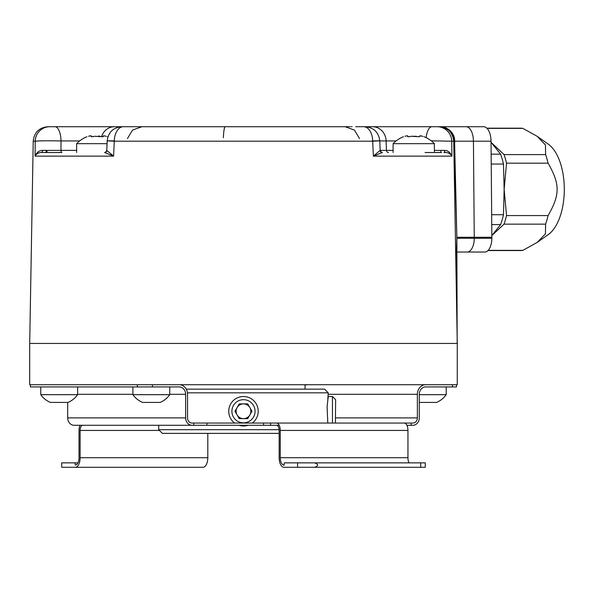 <?xml version="1.0" encoding="UTF-8"?>
<svg xmlns="http://www.w3.org/2000/svg" width="594" height="594" viewBox="0 0 594 594"><rect width="100%" height="100%" fill="white"/><g stroke="black" fill="none" stroke-linecap="round" stroke-linejoin="round"><path stroke-width="0.89" d="M486.872 128.185L520.441 128.185A61.182 30.591 90 0 1 522.913 128.386L537.236 136.353L548.329 144.194A47.914 23.96 90 0 1 564.3 189.375A47.914 23.96 90 0 1 548.329 234.548L537.236 242.389L522.913 250.356A61.182 30.591 90 0 1 520.441 250.557L487.986 250.557M537.236 136.353L545.433 144.906L545.611 154.596A61.182 30.591 90 0 1 548.084 163.164C560.127 184.214 560.127 194.528 548.084 215.585A61.182 30.591 90 0 1 545.611 224.146L545.433 233.843L537.236 242.389M487.073 128.386L522.913 128.386M491.045 142.308L504.054 154.596L545.611 154.596M491.676 214.709L503.474 214.709L504.143 189.375L506.526 163.164L548.084 163.164M504.054 154.596A61.182 30.591 90 0 1 506.526 163.164M491.854 235.536L504.054 224.146A61.182 30.591 90 0 0 506.526 215.585L504.143 189.375L503.474 164.033A60.818 30.405 -90 0 0 500.623 154.158L491.045 142.322M503.474 164.033L491.231 164.033M503.474 214.709A60.818 30.405 90 0 1 500.623 224.584L491.758 224.584M491.854 235.469L500.623 224.584M506.526 215.585L548.084 215.585M504.054 224.146L545.611 224.146M488.179 250.356L522.913 250.356M500.623 154.158L491.141 154.158M456.935 252.034L484.86 252.034A14.004 7.002 -90 0 0 491.862 238.268L491.03 141.201A14.746 7.373 90 0 0 483.665 126.715L466.06 126.715A14.746 7.373 90 0 1 473.433 141.201L491.03 141.201M454.729 141.201C454.432 137.207 454.195 137.192 454.009 141.157C453.051 132.358 448.403 127.539 440.065 126.715L361.39 126.715M454.544 138.684L454.521 138.558A14.746 14.746 0 0 0 440.065 126.715L466.06 126.715M426.15 137.667A14.746 6.022 -90 0 1 431.972 126.715L355.643 126.715M359.533 138.61L354.432 130.071L345.062 126.715L123.329 126.715L141.899 126.715L132.529 130.071L127.428 138.61M132.677 126.715L47.973 126.715C39.137 127.554 34.222 132.38 33.227 141.201L29.7 343.443L29.7 384.726L457.261 384.726L457.261 343.443L29.7 343.443M169.988 126.715L350.156 126.715M351.203 126.715L352.116 126.715M356.823 126.715L358.034 126.715M454.521 138.558L456.86 237.288L491.869 237.288M457.261 343.443L453.734 141.201L451.73 141.201L451.893 156.133C450.252 152.324 447.75 150.408 444.371 150.393L434.385 150.401M444.557 152.517L445.671 152.517C448.344 152.561 450.415 153.772 451.893 156.133L373.388 156.133L382.298 152.517A2.213 2.198 90 0 1 380.101 150.393L373.388 156.133L372.69 141.201L114.271 141.201L113.58 156.133L106.764 150.401L107.18 140.815C108.346 132.202 113.261 127.502 121.911 126.715M104.566 152.517L113.58 156.133L35.068 156.133C36.546 153.772 38.617 152.561 41.29 152.517A2.213 1.292 90 0 0 42.59 150.393C39.211 150.408 36.709 152.324 35.068 156.133L35.232 141.201L33.227 141.201M305.034 389.144L305.034 384.726M181.927 385.239L181.927 384.726M327.814 399.324L328.259 392.834L324.569 389.144L186.234 389.144M328.259 392.834L187.444 392.834M279.128 429.692L158.709 429.692L158.709 425.267M335.41 423.054L335.625 399.688L332.462 396.517L328.259 396.517L327.094 406.615L327.791 423.054M258.056 409.021L257.841 407.922M257.544 406.838L257.165 405.776M256.705 404.737L256.163 403.742M254.863 401.886L254.106 401.039M253.289 400.252L252.413 399.532M251.477 398.878L250.505 398.299M249.495 397.802L248.441 397.379M247.75 397.148L247.371 397.037M246.272 396.785L245.159 396.614M244.045 396.532L242.916 396.532M241.803 396.614L240.689 396.785M238.521 397.379L237.474 397.802M236.457 398.299L235.484 398.878M234.548 399.532L233.672 400.252M232.855 401.039L232.098 401.886M230.799 403.742L230.257 404.737M229.796 405.776L229.418 406.838M229.121 407.922L228.905 409.021M228.905 413.498L229.121 414.605M229.418 415.689L229.796 416.75M230.257 417.782L230.799 418.777M232.098 420.634L232.855 421.48M233.672 422.275L234.548 422.995M239.211 425.371L239.59 425.482M240.689 425.742L241.803 425.913M242.916 425.995L244.045 425.995M245.159 425.905L246.272 425.742M252.413 422.995L253.289 422.275M254.106 421.48L254.863 420.634M256.163 418.777L256.705 417.782M257.165 416.75L257.544 415.689M257.841 414.605L258.056 413.498M332.462 396.517L332.462 423.054M158.709 429.692L162.392 433.375L279.158 433.375M243.51 396.517L243.451 396.517A14.746 14.746 0 0 0 234.637 423.054M243.51 426.002L243.451 426.002A14.746 14.746 0 0 0 248.084 425.267M252.324 423.054A14.746 14.746 0 0 0 243.481 396.517M238.877 425.267A14.746 14.746 0 0 0 243.481 426.002M243.481 399.688A11.576 11.576 0 0 1 255.056 411.263A11.576 11.576 0 0 1 243.481 422.839A11.576 11.576 0 0 1 231.905 411.263A11.576 11.576 0 0 1 243.481 399.688M247.735 418.636L251.99 411.263L247.735 403.89L239.226 403.89L234.972 411.263L239.226 418.636L247.735 418.636M249.866 414.946A7.373 7.373 0 0 1 237.095 414.946A7.373 7.373 0 0 1 243.481 403.89A7.373 7.373 0 0 1 249.866 414.946M79.626 140.941L61.011 140.941C47.713 140.689 39.122 140.778 35.232 141.201A14.746 14.605 -90 0 1 49.837 126.715M54.99 126.715A14.746 6.022 -90 0 1 61.011 140.941L60.989 150.379L76.633 150.379M42.59 150.393L60.989 150.379A2.213 0.913 90 0 0 61.91 152.517L58.739 152.517M41.417 152.517L42.404 152.517M43.08 152.517L59.764 152.517M60.67 152.517L61.91 152.517M41.29 152.517L61.42 152.517M123.329 126.715A14.746 9.059 -90 0 0 114.271 141.201C104.744 140.778 104.923 140.689 114.798 140.941M104.663 152.517L104.663 152.517A2.213 2.198 90 0 0 106.861 150.393M372.163 140.941C382.039 140.689 382.217 140.778 372.69 141.201A14.746 9.059 -90 0 0 363.632 126.715M380.101 150.393L393.102 150.379M445.611 152.517L443.859 152.517M425.059 152.517L434.125 152.517M437.125 126.715A14.746 14.605 -90 0 1 451.73 141.201L431.266 140.845M455.999 271.295L456.86 237.288L454.224 142.04L454.009 141.157L453.43 141.201M454.87 142.077L454.224 142.04M456.86 237.288L457.172 343.443M441.654 152.517L434.385 152.517L434.385 143.666L393.102 143.666L393.102 152.517M420.537 135.833L422.475 136.264C420.285 135.647 419.409 135.647 419.854 136.264L418.904 136.754L411.122 136.264C408.917 136.91 407.759 136.91 407.64 136.264L407.818 136.665M407.551 136.434L407.64 136.264C408.085 135.647 407.209 135.647 405.011 136.264C402.932 136.91 402.932 136.91 405.011 136.264C402.932 136.91 402.932 136.91 405.011 136.264L406.534 135.892M408.501 136.754L407.64 136.264L408.679 136.754M411.122 136.264L416.453 136.301M422.475 136.264C424.561 136.91 424.561 136.91 422.475 136.264L422.817 136.368M423.901 136.709L424.064 136.754A28.505 28.505 0 0 1 434.385 143.666M419.698 136.657L419.698 136.004L419.936 136.434M30.435 384.726L30.435 386.932L137.325 386.932L137.325 384.726M152.428 384.726L152.428 386.932L179.24 386.932A7.373 6.386 -90 0 1 185.625 394.305L185.625 417.894A7.373 6.386 90 0 0 192.011 425.267L263.558 425.267L263.558 423.054L398.247 423.054M137.325 386.932L152.428 386.932M263.558 423.054L192.011 423.054A5.16 4.47 -90 0 1 187.541 417.894L187.541 394.305A9.586 8.301 90 0 0 179.24 384.726M67.679 402.413L67.679 417.894A7.373 6.386 90 0 0 74.064 425.267L192.011 425.267M132.907 386.932L132.907 394.676L169.765 394.676L169.765 386.932M90.578 425.267L88.714 425.267M420.686 467.285L420.686 462.867L425.267 462.867L425.267 467.285L283.947 467.285A9.586 4.789 -90 0 1 279.158 457.707L279.158 430.427A5.16 2.576 90 0 0 276.581 425.267L263.558 425.267M452.48 384.726L452.48 386.932L425.668 386.932A7.373 6.386 -90 0 0 419.282 394.305L419.282 417.894A7.373 6.386 90 0 1 412.897 425.267L406.89 425.267M143.963 425.267L90.689 425.267M166.372 425.267L193.763 425.267L193.763 423.054M412.154 467.285L314.709 467.285C318.599 465.815 318.599 464.337 314.709 462.867L284.318 462.867L283.947 465.072A7.373 3.683 90 0 1 280.264 457.707L280.264 430.427A7.373 3.683 -90 0 0 276.581 423.054L270.567 423.054L270.567 425.267L279.21 425.267M160.076 425.267L153.787 425.267M207.803 433.375L207.803 457.707A9.586 4.789 -90 0 1 203.014 467.285L61.694 467.285L61.694 462.867L74.963 462.867L75.327 465.072A7.373 3.683 90 0 0 79.017 457.707L79.017 430.427A7.373 3.683 -90 0 1 80.071 425.267M75.327 467.285A9.586 4.789 -90 0 0 80.123 457.707L80.123 430.427A5.16 2.576 90 0 1 82.7 425.267M177.198 467.285L170.107 467.285M77.963 462.867L74.963 462.867M307.722 384.726A9.586 8.301 90 0 0 305.034 385.239M425.668 384.726A9.586 8.301 90 0 0 417.367 394.305L417.367 417.894A5.16 4.47 -90 0 1 412.897 423.054L403.883 423.054M456.526 384.726L456.526 386.932L452.48 386.932M419.282 394.676L446.198 394.676L446.198 386.932M446.198 394.676A22.565 22.565 0 0 1 436.62 402.413L419.282 402.413M408.999 462.867A7.373 3.683 90 0 1 407.944 457.707L407.944 430.427A7.373 3.683 -90 0 0 404.262 423.054L276.581 423.054M301.514 467.285L297.587 467.285L297.587 462.867M420.686 462.867L314.709 462.867M408.33 462.867L412.154 462.867M284.318 465.072L283.947 465.072M40.763 386.932L40.763 394.676L77.621 394.676L77.621 386.932M77.621 394.676A22.565 22.565 0 0 1 68.035 402.413L50.349 402.413A22.565 22.565 0 0 1 40.763 394.676M169.765 394.676A22.565 22.565 0 0 1 160.187 402.413L142.493 402.413A22.565 22.565 0 0 1 132.907 394.676M107.054 143.666L76.633 143.666L76.633 152.517M104.061 135.833L106.007 136.264C103.809 135.647 102.933 135.647 103.378 136.264L102.428 136.754L94.646 136.264C92.441 136.91 91.283 136.91 91.164 136.264L91.342 136.665M91.082 136.434L91.164 136.264C91.61 135.647 90.734 135.647 88.536 136.264C86.457 136.91 86.457 136.91 88.536 136.264C86.457 136.91 86.457 136.91 88.536 136.264L90.058 135.892M92.025 136.754L91.164 136.264L92.211 136.754M98.745 135.937L99.302 136.063M99.436 136.1L99.985 136.301M103.081 136.702L103.222 136.004L103.46 136.434M106.007 136.264C108.086 136.91 108.086 136.91 106.007 136.264L106.341 136.368M107.432 136.709L107.588 136.754A28.505 28.505 0 0 1 107.893 136.88M47 150.401L46.933 152.517M491.862 238.268L474.264 238.268L473.433 141.201L454.878 141.201M467.263 252.034A14.004 7.002 -90 0 0 474.264 238.268L456.868 238.268M223.389 137.771A14.746 1.923 90 0 1 225.252 126.715M101.552 136.694A14.746 13.625 -90 0 1 114.442 126.715M388.476 152.517A2.213 2.042 90 0 1 386.434 150.379L386.13 140.941A14.746 13.625 -90 0 0 372.52 126.715M396.101 140.941L379.789 140.941M445.671 152.517A2.213 1.292 90 0 1 444.371 150.393M77.621 394.305L132.907 394.305M169.765 394.305L185.625 394.305M67.679 417.894L185.625 417.894M207.803 457.707L80.123 457.707M159.444 430.427L80.123 430.427M328.259 394.305L417.367 394.305M411.145 425.267L411.145 423.054M206.898 423.054L206.898 425.267M335.625 417.894L417.367 417.894M407.944 430.427L280.264 430.427M407.944 457.707L280.264 457.707M440.815 150.401L440.889 152.517M46.146 150.401L46.072 152.517M54.203 152.517L51.418 152.517M48.76 152.517L45.367 152.517M104.559 152.517C105.004 152.91 105.739 152.205 106.764 150.401M382.402 152.517C381.964 152.91 381.229 152.205 380.197 150.401L379.781 140.815C378.616 132.202 373.7 127.502 365.05 126.715M453.734 141.201C452.739 132.38 447.824 127.554 438.988 126.715M403.423 136.754A28.505 28.505 0 0 0 393.102 143.666M86.954 136.754A28.505 28.505 0 0 0 76.633 143.666"/></g></svg>
